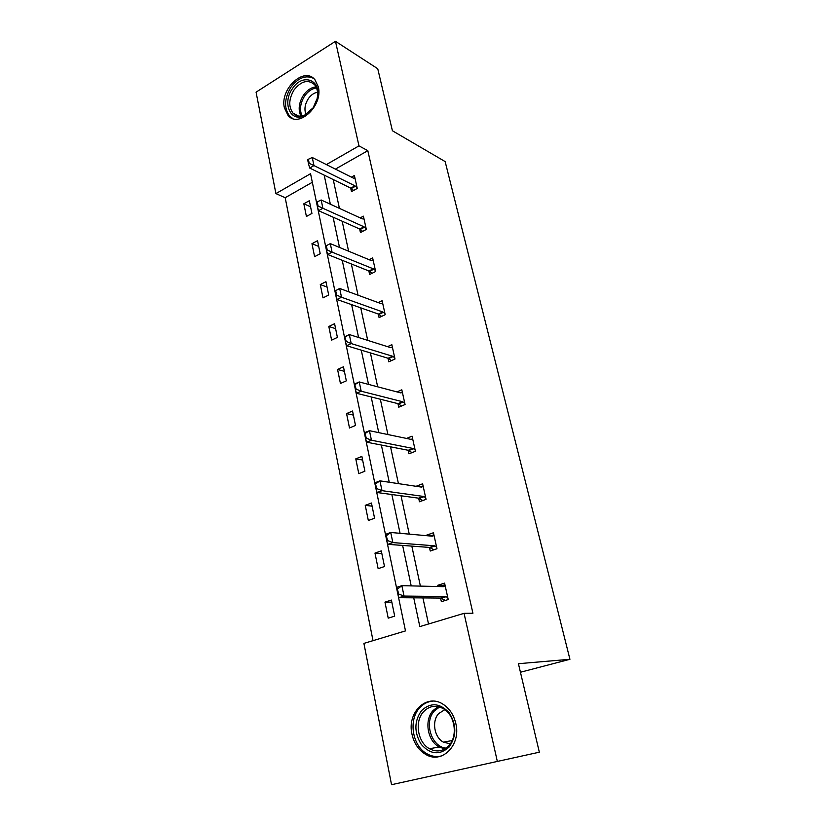 <?xml version="1.0" encoding="UTF-8"?>
<svg xmlns="http://www.w3.org/2000/svg" width="826" height="826" viewBox="0 0 826 826"><rect width="100%" height="100%" fill="white"/><g stroke="black" fill="none" stroke-linecap="round" stroke-linejoin="round"><path stroke-width="1.24" d="M318.309 86.802C323.296 105.697 298.537 128.67 288.047 115.413L284.402 107.865C279.591 89.156 304.226 66.028 314.943 79.74L318.309 86.802M455.818 723.514C461.269 745.135 441.734 764.649 425.566 754.324C418.555 750.049 414.022 743.348 411.978 734.211C406.743 712.446 426.722 692.962 443.242 704.361C449.602 708.584 453.794 714.965 455.818 723.514M335.47 41.3L377.75 68.744L392.412 130.756L445.152 161.586L569.93 659.293L518.418 663.701L539.337 752.197L391.545 784.7L363.905 643.392L405.494 630.909L310.545 173.697L275.915 193.604L256.07 92.161L335.47 41.3L358.969 145.861L326.394 164.591M312.321 182.267L285.187 197.713L373.011 640.656M285.187 197.713L275.915 193.604M520.442 672.25L569.93 659.293M359.661 228.998L360.435 232.54L366.331 229.432L363.399 216.175L360.188 217.888M378.298 314.035L379.082 317.597L385.195 314.696L382.108 300.726L378.246 302.595M397.946 403.635L398.731 407.208L405.07 404.534L401.818 389.81L396.955 391.906M418.668 498.171L419.453 501.764L426.051 499.348L422.613 483.799L416.067 486.297M440.568 598.076L441.363 601.679L448.219 599.552L444.584 583.115L437.77 585.283L438.038 586.543M333.239 179.562L339.414 208.369M342.17 221.213L348.603 251.207M351.339 263.959L358.03 295.192M360.745 307.85L367.715 340.384M370.409 352.919L377.668 386.816M380.332 399.237L387.91 434.548M390.543 446.835L398.431 483.633M401.033 495.776L409.252 534.133M411.823 546.12L420.393 586.109M422.933 597.921L428.518 624.002M413.733 597.838L419.835 626.604L464.047 613.336L472.926 613.233L367.818 150.673L335.428 169.113M429.468 547.432L430.253 551.025L436.975 548.743L433.444 532.76L426.763 535.083L426.897 535.713M408.168 450.263L408.953 453.846L415.416 451.295L412.071 436.169L406.475 438.43M387.993 358.236L388.778 361.809L395.004 359.021L391.834 344.679L387.528 346.652M368.861 270.969L369.635 274.521L375.644 271.517L372.629 257.908L369.119 259.694M350.689 188.08L351.463 191.611L357.255 188.421L354.395 175.494L351.432 177.146M367.818 150.673L358.969 145.861M464.047 613.336L497.345 761.5M324.195 175.133L330.348 204.198M333.095 217.166L339.507 247.439M342.232 260.314L348.913 291.857M351.618 304.629L358.587 337.493M361.272 350.162L368.52 384.4M371.184 396.945L378.742 432.628M381.364 445.049L389.252 482.25M391.854 494.526L400.063 533.317M402.634 545.428L411.203 585.892M309.316 200.728L311.929 213.428L306.415 216.474L303.834 203.795L309.316 200.728M317.525 240.696L320.209 253.727L314.603 256.669L311.96 243.68L317.525 240.696M325.95 281.676L328.696 295.027L322.997 297.887L320.281 284.567L325.95 281.676M334.592 323.699L337.4 337.39L331.608 340.147L328.82 326.487L334.592 323.699M343.451 366.796L346.331 380.848L340.436 383.491L337.576 369.48L343.451 366.796M352.537 411.018L355.5 425.442L349.491 427.971L346.559 413.589L352.537 411.018M361.871 456.417L364.906 471.212L358.783 473.628L355.779 458.864L361.871 456.417M371.452 503.024L374.57 518.222L368.334 520.514L365.247 505.347L371.452 503.024M381.292 550.89L384.503 566.512L378.143 568.66L374.973 553.09L381.292 550.89M391.4 600.079L394.694 616.134L388.22 618.147L384.957 602.133L391.4 600.079M444.935 584.715L442.726 585.417L437.77 585.283M391.823 602.164L384.957 602.133M433.887 534.783L431.719 535.537L426.763 535.083M381.829 553.513L374.973 553.09M423.139 486.215L421.012 487.01L416.056 486.266M372.092 506.162L365.247 505.347M362.614 460.041L355.779 458.864M353.383 415.117L346.559 413.589M344.38 371.328L337.576 369.48M335.604 328.645L328.82 326.487M327.044 287.014L320.281 284.567M318.702 246.416L311.96 243.68M310.555 206.789L303.834 203.795M441.311 586.615L442.777 585.665M396.852 589.175L397.936 594.39L398.782 594.111L396.8 587.317L401.87 585.665L443.417 586.667L445.162 585.737M447.775 597.549L445.596 596.537L404.048 596.073L398.958 597.704L397.936 594.39M445.4 600.419L440.661 598.076L398.958 597.704M397.698 588.897L401.87 585.665L404.048 596.073L398.782 594.111M431.048 536.084L431.75 535.682M385.773 535.816L386.816 540.875L387.652 540.586L385.773 534.257L390.739 532.481L432.277 536.188L434.032 535.413M436.572 546.895L434.393 545.79L392.856 542.589L387.869 544.334L386.816 540.875M433.918 549.786L429.561 547.432L387.869 544.334M386.599 535.516L390.739 532.481L392.856 542.589L387.652 540.586M375.014 484.015L376.026 488.93L376.842 488.62L375.076 482.725L379.939 480.846L421.446 487.103L423.201 486.473M425.669 497.644L423.501 496.436L381.994 490.665L377.11 492.523L376.026 488.93M422.809 500.535L418.761 498.192L377.11 492.523M375.82 483.695L379.939 480.846L381.994 490.665L376.842 488.62M449.065 747.096C439.639 755.429 430.377 754.551 421.301 744.443C414.032 732.507 414.105 721.243 421.497 710.659C430.604 702.214 439.814 702.916 449.127 712.745C456.716 724.794 456.695 736.234 449.065 747.096M423.428 711.857C414.332 721.573 417.667 742.502 429.499 748.759C436.706 752.465 443.19 751.392 448.952 745.548C458.069 736.007 454.971 715.337 443.614 708.842C436.076 704.702 429.355 705.703 423.428 711.857M450.294 743.844L443.376 742.151C434.177 737.298 431.564 721.108 438.658 713.592L444.822 709.668M433.123 701.119C427.827 701.45 423.284 703.742 419.494 708.016C408.209 720.117 412.37 746.136 427.125 753.87C431.905 756.523 436.778 757.194 441.755 755.873M313.054 107.999L303.865 115.908C290.236 122.382 282.182 102.682 292.425 88.671C302.399 72.636 321.923 79.699 317.287 98.232L313.054 107.999M294.077 89.889C288.739 98.955 288.377 106.699 292.993 113.11C296.08 116.27 299.983 116.931 304.691 115.093L313.178 107.783L317.101 98.748C318.247 92.842 317.38 88.124 314.51 84.603C308.036 79.203 301.222 80.969 294.077 89.889M306.002 114.463C304.071 109.486 304.856 104.231 308.325 98.686C310.937 95 314.014 92.853 317.525 92.254M313.55 78.377C305.703 74.774 298.155 77.737 290.917 87.267C284.289 98.531 283.845 108.134 289.596 116.084L292.786 118.541M364.565 433.691L365.557 438.472L366.352 438.141L364.669 432.669L369.439 430.687L410.904 439.349L412.67 438.864M415.075 449.736L412.907 448.435L371.442 440.227L366.651 442.189L365.557 438.472M412.04 452.627L408.261 450.284L366.651 442.189M365.36 433.361L369.439 430.687L371.442 440.227L366.352 438.141M354.406 384.802L355.366 389.438L356.151 389.098L354.56 384.028L359.238 381.942L400.651 392.887L402.417 392.526M404.75 403.109L402.603 401.725L361.179 391.214L356.491 393.279L355.366 389.438M401.601 406L398.029 403.656L356.491 393.279M355.19 384.451L359.238 381.942L361.179 391.214L356.151 389.098M344.535 337.266L345.475 341.778L346.239 341.417L344.741 336.729L349.326 334.561L390.667 347.643L392.433 347.405M394.714 357.71L392.567 356.254L351.205 343.564L346.61 345.722L345.475 341.778M391.452 360.611L388.086 358.267L346.61 345.722M345.299 336.905L349.326 334.561L351.205 343.564L346.239 341.417M334.933 291.041L335.852 295.429L336.595 295.058L335.686 290.669L334.933 291.041L339.682 288.47L380.941 303.586L382.706 303.472M384.926 313.508L382.789 311.97L341.51 297.236L336.998 299.477L335.852 295.429M381.591 316.399L378.391 314.066L336.998 299.477M335.686 290.669L339.682 288.47L341.51 297.236L336.595 295.058M326.332 245.683L325.599 246.076L326.487 250.34L327.22 249.958L326.332 245.683L330.297 243.629L371.463 260.665L373.238 260.655M375.407 270.443L373.269 268.832L332.083 252.157L327.654 254.48L326.487 250.34M371.999 273.334L368.943 271L327.654 254.48M330.297 243.629L332.083 252.157L327.22 249.958M317.225 201.905L316.503 202.308L317.37 206.459L318.093 206.056L317.225 201.905L321.159 199.985L362.232 218.838L364.008 218.942M366.114 228.472L363.987 226.799L322.904 208.286L318.547 210.692L317.37 206.459M362.666 231.363L359.744 229.039L318.547 210.692M321.159 199.985L322.904 208.286L318.093 206.056M308.366 159.273L307.654 159.697L308.501 163.744L309.213 163.331L308.366 159.273L312.269 157.498L353.229 178.055L355.004 178.261M357.059 187.554L354.943 185.819L313.963 165.582L309.688 168.05L308.501 163.744M353.58 190.445L350.782 188.132L309.688 168.05M312.269 157.498L313.963 165.582L309.213 163.331M445.596 596.537L440.661 598.076M446.174 596.702L441.239 598.241M434.393 545.79L429.561 547.432M434.972 545.986L430.139 547.628M423.501 496.436L418.761 498.192M424.079 496.663L419.34 498.408M444.791 748.965L439.133 746.972C427.383 740.808 424.037 720.138 433.061 710.536L438.079 706.602M439.566 706.973L434.373 710.949C423.676 722.048 431.358 747.034 446.102 748.119M300.901 116.074C297.959 109.672 298.816 102.713 303.462 95.207C307.055 90.148 311.247 87.37 316.038 86.885M316.534 87.979C312.001 88.547 308.036 91.221 304.649 95.992C300.23 103.105 299.363 109.744 302.037 115.908M412.907 448.435L408.261 450.284M413.485 448.683L408.829 450.531M402.603 401.725L398.029 403.656M403.171 402.004L398.607 403.935M392.567 356.254L388.086 358.267M393.135 356.553L388.654 358.567M382.789 311.97L378.391 314.066M383.357 312.29L378.958 314.386M373.269 268.832L368.943 271M373.837 269.173L369.521 271.351M363.987 226.799L359.744 229.039M364.555 227.16L360.312 229.401M354.943 185.819L350.782 188.132M355.51 186.201L351.339 188.514M425.566 754.324L427.331 753.993M443.376 742.151L452.173 740.561M439.133 746.972L429.499 748.759M304.691 115.093L303.865 115.908M298.362 116.012L292.993 113.11M317.101 98.748L317.287 98.232"/></g></svg>
